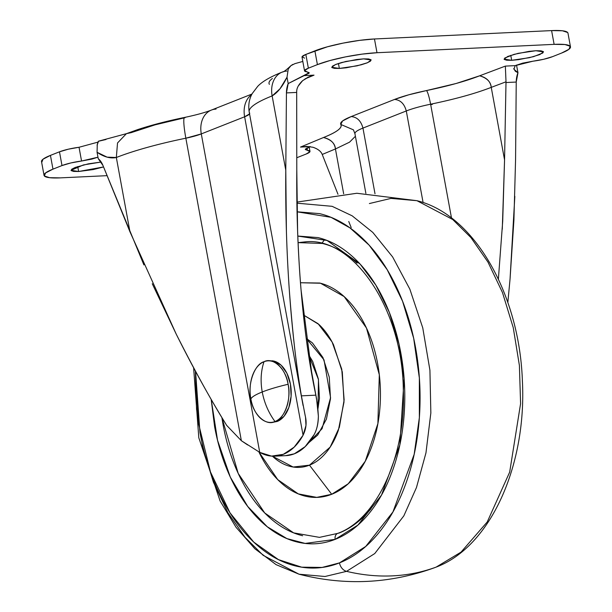 <?xml version="1.0" encoding="UTF-8"?>
<svg xmlns="http://www.w3.org/2000/svg" width="612" height="612" viewBox="0 0 612 612"><rect width="100%" height="100%" fill="white"/><g stroke="black" fill="none" stroke-linecap="round" stroke-linejoin="round"><path stroke-width="0.92" d="M274.987 421.538C284.442 419.235 291.664 398.733 288.114 384.267C277.687 386.73 269.058 389.293 262.234 391.971C264.292 402.834 268.538 412.687 274.987 421.538A30.822 19.385 87.3 0 1 269.203 422.372A30.822 19.385 87.3 0 1 250.874 398.993A30.822 19.385 87.3 0 1 264.009 361.723C254.546 364.025 247.325 384.527 250.874 398.993C251.746 396.981 255.533 394.648 262.234 391.971C260.299 381.108 260.896 371.025 264.009 361.723C260.896 371.025 260.299 381.108 262.234 391.971C269.058 389.293 277.687 386.73 288.114 384.267C286.232 369.143 272.975 356.742 264.009 361.723A30.822 19.385 87.3 0 1 269.785 360.889A30.822 19.385 87.3 0 1 288.114 384.267A30.822 19.385 87.3 0 1 274.987 421.538C268.538 412.687 264.292 402.834 262.234 391.971C255.533 394.648 251.746 396.981 250.874 398.993C252.756 414.117 266.013 426.518 274.987 421.538L277.297 421.431L274.987 421.538M269.976 360.751L273.862 361.072L281.099 365.165L286.913 373.274L290.432 384.16L291.113 396.163L288.856 407.462L284.006 416.336L277.297 421.431A30.822 19.385 -92.7 0 0 291.044 388.735A30.822 19.385 -92.7 0 0 272.103 360.782M277.297 421.431L272.898 422.326M339.346 68.437L338.436 63.48L339.346 68.437L346.224 67.794L361.195 64.803L367.009 62.921L370.459 61.146L371.01 59.754L368.585 58.951L363.551 58.867L371.155 60.037L367.483 62.73L357.094 65.836L339.346 68.437L331.742 67.274L335.422 64.581L345.811 61.475L363.551 58.867L356.681 59.517L341.71 62.501L335.889 64.39L332.446 66.165L331.888 67.557L334.313 68.36L339.346 68.437M511.686 60.297L510.775 55.34L511.686 60.297L518.563 59.655L533.534 56.664L542.798 52.999L543.349 51.607L540.932 50.811L535.898 50.727L543.494 51.898L539.822 54.583L529.434 57.689L511.686 60.297L504.089 59.127L507.761 56.442L518.15 53.336L535.898 50.727L529.02 51.37L514.049 54.361L504.785 58.025L504.227 59.418L506.652 60.213L511.686 60.297M78.627 171.498L77.716 166.54L78.627 171.498L93.177 169.578L103.55 166.954L78.627 171.498L71.03 170.327L83.416 164.934L101.171 162.027L88.289 163.848L75.177 167.443L71.726 169.226L71.176 170.618L73.593 171.414L78.627 171.498M513.927 69.225L515.205 65.637L513.927 69.225L517.974 72.713L516.52 65.048L517.974 72.713L515.365 71.283L513.743 68.567M310.353 146.612L300.5 147.079L323.511 137.509C331.054 139.59 335.032 143.407 335.437 148.961L349.536 142.175L355.396 136.292L349.536 142.175L335.437 148.961L343.669 193.805L335.437 148.961C334.642 142.978 330.664 139.169 323.511 137.509C336.814 132.184 342.582 127.831 340.8 124.45L353.43 129.843L340.8 124.45C339.729 122.415 343.194 119.784 351.181 116.578C357.094 117.068 361.019 120.901 362.954 128.084L406.284 110.963L362.954 128.084L375.011 193.782L362.954 128.084C361.019 120.901 357.094 117.068 351.181 116.578L394.511 99.45C400.424 99.94 404.348 103.772 406.284 110.963C412.58 108.508 420.689 106.259 430.611 104.208A38.831 6.342 169.6 0 0 406.284 110.963L423.099 202.564L406.284 110.963C404.348 103.772 400.424 99.94 394.511 99.45C402.803 96.222 413.49 93.261 426.564 90.553C427.819 92.336 429.173 96.88 430.611 104.208C429.173 96.895 427.826 92.343 426.564 90.553C448.236 86.062 465.923 81.151 479.632 75.804C486.586 77.533 490.457 81.388 491.245 87.371C490.801 81.832 486.923 77.976 479.632 75.804L505.351 66.104L506.009 81.809L491.245 87.371L504.556 159.908L505.986 82.536L516.23 82.054L515.572 159.388L516.23 82.054L517.974 72.713A18.49 11.628 -92.7 0 0 516.23 82.054L505.986 82.536L506.009 81.809L491.245 87.371C475.547 93.475 455.336 99.09 430.611 104.208L451.503 218.033L430.611 104.208C455.351 99.083 475.562 93.475 491.245 87.371L504.556 159.908L506.009 81.809L505.351 66.104L515.205 65.637L532.968 61.2L522.732 63.12L515.205 65.637L505.351 66.104L479.632 75.804L456.108 83.5L408.739 94.806L394.511 99.45L351.181 116.578L342.575 120.954L340.8 124.45C341.817 126.057 340.83 127.992 337.839 130.249C334.848 132.506 330.075 134.923 323.511 137.509L300.5 147.079L310.353 146.612L305.464 149.007L307.423 150.353L305.296 149.504L310.162 146.673M297.118 157.605L306.161 154.033L309.955 151.661L307.423 150.353L306.987 147.943L307.423 150.353A18.49 3.022 -10.4 0 1 309.986 151.386A18.49 3.022 -10.4 0 1 306.161 154.033L296.774 157.743M79.093 147.262L79.032 147.27A18.49 3.022 169.6 0 0 59.479 151.814L68.284 149.206L79.032 147.27L81.557 161.025L70.808 162.96L62.003 165.569L59.479 151.814L62.003 165.569L52.969 169.142L50.444 155.387L52.969 169.142L45.54 172.966L44.347 175.965L49.564 177.687L60.404 177.87L107.092 175.659L60.404 177.87A43.146 7.046 -10.4 0 1 44.049 175.384A43.146 7.046 -10.4 0 1 52.969 169.142L62.003 165.569A18.49 3.022 -10.4 0 1 81.557 161.025L91.792 159.105L97.966 157.192L81.557 161.025L79.032 147.27L97.966 142.122M105.983 139.505L98.509 141.265L98.058 141.892L97.27 144.424L97.063 152.289L98.234 158.653A18.49 11.628 87.3 0 1 102.938 165.447L129.974 231.833L116.334 157.506L107.108 157.139L97.063 152.289L98.234 158.653L102.938 165.447L143.912 264.927M286.401 230.716L285.781 170.251L286.439 92.909L296.682 92.427L296.789 169.731L296.69 91.693L296.682 92.427L286.439 92.909L288.183 83.569L287.013 77.204L279.99 88.801L272.141 95.916L285.781 170.251L286.439 92.909A18.49 11.628 87.3 0 1 288.183 83.569L304.172 75.613L314.025 75.146L304.998 78.902L314.025 75.146L304.172 75.613L309.06 73.218L307.102 71.872L309.228 72.721L288.183 83.569L287.013 77.204L288.26 68.934L290.983 65.629L294.908 63.64L302.818 61.445M502.276 229.202L504.556 159.908L502.697 221.368L498.382 279.11M309.397 360.277L315.379 392.896L312.258 377.046L301.073 290.073C299.712 274.765 298.557 255.089 297.608 231.053L296.789 169.731C296.438 211.4 297.868 251.509 301.073 290.073C304.286 328.629 309.06 362.908 315.379 392.896L316.565 398.902L318.37 416.068C318.355 423.32 316.924 429.54 314.078 434.727L305.166 446.645L294.349 453.806L285.544 455.665M335.437 148.961L322.226 154.454L337.985 194.272L322.226 154.454C321.055 151.386 317.949 148.984 312.923 147.255C317.873 148.9 320.971 151.294 322.226 154.454L335.437 148.961M351.196 227.565L348.748 221.498M41.823 162.211L43.016 159.212L50.444 155.387L59.479 151.814L50.444 155.387A43.146 7.046 169.6 0 0 41.517 161.629M567.951 33.086A43.146 7.046 169.6 0 0 551.596 30.6L554.12 44.355L376.992 52.724L554.12 44.355L551.596 30.6L374.468 38.969L376.992 52.724L362.182 54.116L345.658 56.862L329.937 60.55L317.406 64.612A43.146 7.046 -10.4 0 1 376.992 52.724L374.468 38.969A43.146 7.046 169.6 0 0 314.882 50.857L317.406 64.612L308.364 68.184L317.406 64.612L314.882 50.857L305.839 54.43L308.364 68.184L304.569 70.564L307.102 71.872A18.49 3.022 -10.4 0 1 304.539 70.839A18.49 3.022 -10.4 0 1 308.364 68.184L305.839 54.43A18.49 3.022 169.6 0 0 302.014 57.084M554.12 44.355A43.146 7.046 -10.4 0 1 570.483 46.841A43.146 7.046 -10.4 0 1 561.556 53.076L552.521 56.656A18.49 3.022 -10.4 0 1 532.968 61.2L543.716 59.265L552.521 56.656L561.556 53.076L568.984 49.258L570.177 46.26L564.96 44.538L554.12 44.355M515.572 159.388L513.919 219.968L510.048 279.064L507.838 302.466L510.048 279.064L514.837 196.345M247.646 444.947L241.365 440.724L185.849 138.205A110.956 18.123 169.6 0 0 116.334 157.506L129.974 231.833L176.241 334.167C195.136 371.446 211.951 401.854 226.677 425.386L241.365 440.724L185.849 138.205L201.294 133.913L259.74 452.375L241.365 440.724L226.677 425.386C209.602 397.701 192.788 367.292 176.241 334.167L152.266 283.738M259.74 452.375A64.719 40.698 87.3 0 0 275.079 456.162A64.719 40.698 87.3 0 0 303.07 435.247C306.237 428.867 306.933 422.288 305.151 415.517L301.395 395.849L305.541 417.353L305.962 425.524L303.07 435.247L244.624 116.785L201.294 133.913L259.74 452.375L271.529 456.108L283.333 454.326L294.158 447.165L303.07 435.247L244.624 116.785L249.551 113.901M286.095 455.642A64.719 40.698 -92.7 0 0 294.349 453.806A64.719 40.698 -92.7 0 0 314.078 434.727C316.71 430.251 318.141 424.032 318.37 416.068L317.666 405.817L315.846 395.168L301.395 395.849C296.552 368.409 292.505 332.959 289.269 289.491C286.592 250.882 285.429 211.132 285.781 170.251L272.141 95.916A110.956 18.123 169.6 0 0 249.176 111.851A110.956 18.123 -10.4 0 1 272.141 95.916A24.656 18.742 -111.6 0 1 281.964 72.185A24.656 18.742 -111.6 0 1 286.898 71.084M315.379 392.896L315.846 395.168L301.395 395.849C295.986 363.551 291.939 328.101 289.269 289.491L289.009 285.689M97.063 152.289C104.032 157.016 110.458 158.753 116.334 157.506L117.527 142.963L126.416 133.668L131.09 132.674L155.081 124.84L185.153 117.665A24.656 2.991 -101.6 0 0 184.572 117.443A24.656 2.991 78.4 0 0 185.849 138.205A24.656 2.991 -101.6 0 1 184.572 117.443M269.387 84.364C268.354 82.735 269.349 80.769 272.378 78.474M304.577 58.117L302.045 56.801L305.839 54.43L327.412 46.795L343.133 43.108L359.657 40.361L374.468 38.969L551.596 30.6L562.436 30.776L567.653 32.497L567.982 33.224M355.075 134.066C354.264 132.513 356.888 130.524 362.954 128.084A38.831 6.342 169.6 0 0 354.914 133.668L353.43 129.843M313.107 75.36L308.027 77.204L302.649 80.646L298.22 86.085M300.5 147.079L306.757 146.413L300.5 147.079M296.69 91.693C296.644 88.113 298.625 84.433 302.649 80.646L309.282 76.645M312.923 147.255L306.757 146.413M98.509 141.273L97.094 145.266M98.433 141.196L126.416 133.668L117.527 142.963L116.334 157.506A110.956 18.123 -10.4 0 1 185.849 138.205A24.656 4.024 169.6 0 0 201.294 133.913A24.656 18.742 -111.6 0 1 211.117 110.183A24.656 18.742 -111.6 0 1 216.051 109.081M211.109 110.191A24.656 18.742 68.4 0 0 201.294 133.913L244.624 116.785A24.656 18.742 -111.6 0 1 251.708 94.577A24.656 18.742 68.4 0 0 244.624 116.785A24.656 4.024 169.6 0 0 249.719 113.511M249.627 112.99A110.956 18.123 -10.4 0 1 249.176 111.851M281.956 72.185A24.656 18.742 68.4 0 0 272.141 95.916C277.641 92.672 282.606 86.43 287.013 77.204L288.26 68.934L290.983 65.629L292.827 64.405M303.07 405.519L249.176 111.874C248.143 105.065 249.176 98.937 252.282 93.491L257.698 86.369C262.15 81.587 270.328 76.821 282.224 72.078C283.394 72.162 286.156 70.158 290.493 66.065L290.983 65.629M432.409 104.354A24.656 4.024 169.6 0 0 430.71 104.713M193.621 367.781L198.801 437.756L220.113 500.998L236.041 527.292L254.883 548.773L276.089 564.639L299.008 574.201L324.995 576.496L346.576 571.348A246.56 187.425 68.4 0 0 436.111 567.117A9.249 7.03 68.4 0 0 436.234 567.072A9.249 7.03 -111.6 0 1 436.111 567.117L434.298 567.806L436.111 567.117A246.56 187.425 -111.6 0 1 346.576 571.348L324.995 576.496L299.008 574.201L263.16 555.329L244.945 537.206L227.939 512.711L213.435 482.248L202.671 447.089L196.544 409.221L195.381 371.048M324.62 239.552L321.866 243.331M297.065 211.821L330.97 217.306L349.919 227.855L369.113 245.129L387.197 269.708L402.566 301.234L413.658 338.184L419.358 378.009L419.358 417.659L414.171 454.341L392.942 511.946L365.731 546.455L339.476 562.887L322.119 567.431L301.639 567.171L278.429 559.613L253.75 542.11L229.99 512.802L210.452 471.944L198.372 422.861L195.557 371.385L199.948 432.424C204.163 455.374 210.949 476.366 220.312 495.406C229.668 514.447 240.891 530.084 253.972 542.316C267.054 554.548 281.007 562.451 295.818 566.016C310.636 569.573 325.186 568.533 339.476 562.887A9.249 7.03 68.4 0 0 346.576 571.348A9.249 7.03 -111.6 0 1 339.476 562.887C353.767 557.234 366.703 547.411 378.3 533.412C389.89 519.412 399.246 502.299 406.376 482.072C413.498 461.853 417.851 440.059 419.427 416.696C421.002 393.332 419.687 370.176 415.479 347.226C411.264 324.276 404.478 303.284 395.115 284.243C385.759 265.203 374.536 249.566 361.455 237.334C348.373 225.101 334.42 217.199 319.609 213.634L297.065 211.783M298.075 242.658L305.518 241.824C352.81 236.714 402.474 307.943 403.308 389.653C406.131 456.736 376.166 519.726 337.679 533.396L319.479 537.367L293.622 532.868L264.713 512.955L238.206 473.42L221.881 417.522M211.201 399.422L217.551 440.349L230.319 477.131L247.684 506.407L267.253 526.756L286.898 538.591L305.174 543.425L335.162 539.356A6.166 4.689 -111.6 0 1 337.61 533.427A6.166 4.689 -111.6 0 1 338.849 533.151C350.699 528.462 361.432 520.315 371.048 508.702M309.473 465.166L293.11 467.017L272.524 456.277C278.177 461.563 284.205 464.975 290.608 466.52C297.004 468.058 303.292 467.606 309.473 465.166L331.712 494.274L309.473 465.166C315.647 462.726 321.239 458.48 326.242 452.429C331.253 446.377 335.292 438.988 338.375 430.251L344.013 402L342.307 371.981L333.509 344.77C329.47 336.546 324.62 329.784 318.967 324.498L303.437 314.981L318.056 323.672L332.071 341.97L341.748 369.151L344.135 399.919L339.362 427.298L330.151 447.127L309.473 465.166M258.868 451.878L277.756 479.647L298.266 493.876L316.718 497.38L331.712 494.274L348.251 483.748L365.272 461.234L377.887 423.603L379.31 374.766L366.466 328.024L344.166 296.591L320.504 283.234L300.492 282.744L319.693 283.035C328.652 285.192 337.09 289.966 345.007 297.363C352.917 304.761 359.703 314.224 365.364 325.737C371.025 337.258 375.133 349.957 377.68 363.834C380.228 377.719 381.024 391.718 380.067 405.855C379.119 419.985 376.487 433.166 372.173 445.398C367.866 457.623 362.205 467.973 355.19 476.442C348.182 484.911 340.356 490.855 331.712 494.274C323.067 497.686 314.27 498.321 305.304 496.164C296.346 494.006 287.908 489.233 279.998 481.835C272.08 474.43 265.294 464.975 259.633 453.461L258.868 451.878M308.479 354.363L312.732 361.539L318.362 378.95L319.456 398.16L318.003 408.571M308.479 354.379L318.47 379.562L318.003 408.556M308.746 442.728L322.08 428.683L330.564 397.601L324.008 359.848L306.207 338.298L312.464 342.957L322.937 357.546L329.264 377.137L330.495 398.749L326.433 419.082L317.704 435.056L308.739 442.744M298.067 242.635L322.363 243.454C334.657 246.407 346.224 252.963 357.079 263.106M302.634 535.745C290.348 532.792 278.774 526.236 267.926 516.092C257.071 505.94 247.761 492.974 239.996 477.176C232.239 461.387 226.608 443.968 223.112 424.935L221.873 417.514M337.61 533.427A6.166 4.689 68.4 0 0 335.162 539.356L357.921 525.088L381.505 495.07L399.835 444.955L404.111 378.66L399.024 344.166L389.27 312.258L375.837 285.123L360.093 264.063L327.038 240.455L297.799 236.079M211.178 399.391L214.598 426.633C218.239 446.462 224.107 464.6 232.193 481.055C240.279 497.502 249.971 511.02 261.278 521.585C272.585 532.157 284.634 538.981 297.44 542.064C310.238 545.139 322.807 544.236 335.162 539.356C347.509 534.475 358.686 525.991 368.699 513.889C378.713 501.794 386.799 487.007 392.958 469.534C399.116 452.061 402.88 433.235 404.241 413.046C405.603 392.858 404.463 372.846 400.829 353.017C397.188 333.188 391.32 315.05 383.234 298.595C375.148 282.147 365.456 268.63 354.149 258.065C342.842 247.493 330.794 240.669 317.988 237.586L297.792 236.048M346.576 571.348L374.751 553.562L403.844 515.855L416.466 487.534L425.967 452.849L430.848 412.962L429.922 370.222L422.754 327.848L409.864 289.193L392.613 256.91L372.8 232.415L352.175 215.829L332.125 206.32L296.912 203.169L332.125 206.32L352.175 215.829L372.8 232.415L392.613 256.91L409.864 289.193L422.754 327.848L429.922 370.222L430.848 412.962L425.967 452.849L416.466 487.534L403.844 515.855L374.751 553.562L346.576 571.348M436.111 567.117L461.05 552.116L487.228 521.975L509.674 472.135L520.59 403.606L519.397 365.456L513.246 327.627L502.467 292.513L487.971 262.097L470.972 237.64L452.765 219.547L416.956 200.698L452.765 219.547L470.972 237.64L487.971 262.097L502.467 292.513L513.246 327.627L519.397 365.456L520.59 403.606L509.674 472.135L487.228 521.975L461.05 552.116L436.111 567.117M369.38 203.551L390.969 198.403L416.956 200.698C474.552 214.743 519.42 294.533 522.38 380.702C526.825 465.066 490.763 546.638 436.226 567.072M273.266 422.311L270.948 422.418M270.351 360.736L268.041 360.843M312.258 377.046L311.738 374.184M309.986 151.378L309.182 147.018M44.041 175.353L41.517 161.591M304.539 70.847L302.014 57.092M570.483 46.872L567.959 33.117M316.565 398.902L308.892 357.102M365.869 193.338L354.922 133.668M285.873 455.649L274.865 456.169M126.416 133.668L137.386 129.706C151.156 125.154 166.892 121.061 184.61 117.435C196.245 114.98 205.165 112.531 211.377 110.084L251.991 94.026M435.438 567.378L436.188 567.087M299.008 574.201C344.755 585.913 389.859 583.787 434.298 567.806M296.897 202.098L356.834 193.262L416.956 200.698"/></g></svg>

